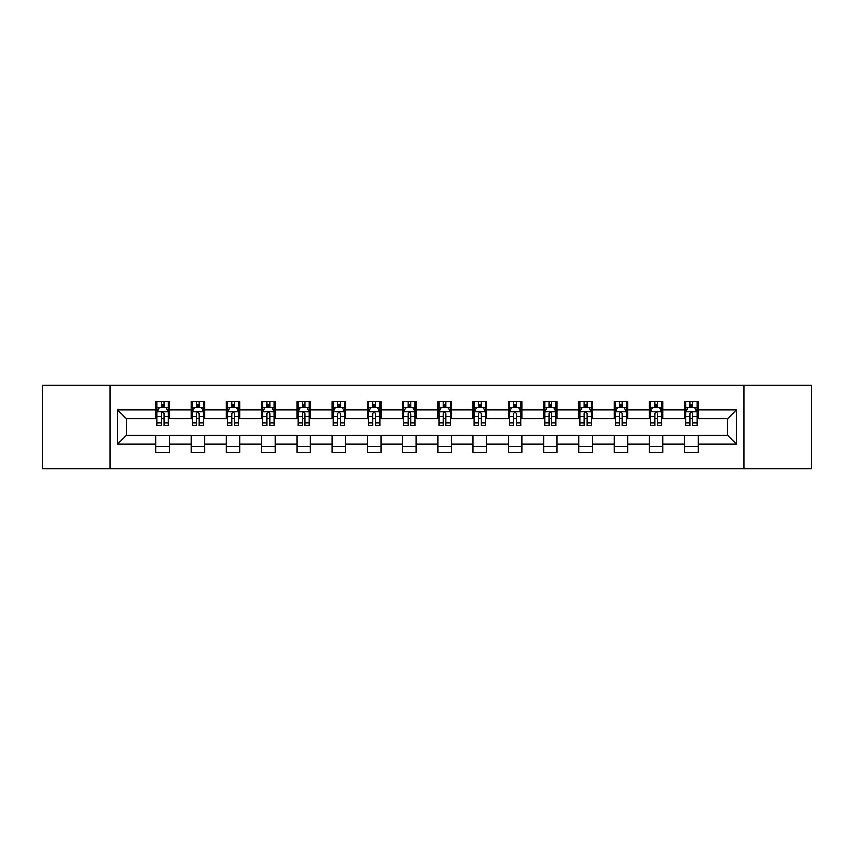 <?xml version="1.0" encoding="UTF-8"?>
<svg xmlns="http://www.w3.org/2000/svg" width="854" height="854" viewBox="0 0 854 854"><rect width="100%" height="100%" fill="white"/><g stroke="black" fill="none" stroke-linecap="round" stroke-linejoin="round"><path stroke-width="1.28" d="M743.973 468.793L811.3 468.793L811.3 385.207L743.973 385.207L743.973 468.793L110.027 468.793L110.027 385.207L42.7 385.207L42.7 468.793L110.027 468.793M743.973 385.207L110.027 385.207M698.113 409.835L698.113 401.583L684.556 401.583L684.556 409.835L662.864 409.835L662.864 401.583L649.307 401.583L649.307 409.835L627.626 409.835L627.626 401.583L614.069 401.583L614.069 409.835L592.377 409.835L592.377 401.583L578.82 401.583L578.82 409.835L557.128 409.835L557.128 401.583L543.582 401.583L543.582 409.835L521.89 409.835L521.89 401.583L508.333 401.583L508.333 409.835L486.641 409.835L486.641 401.583L473.084 401.583L473.084 409.835L451.403 409.835L451.403 401.583L437.846 401.583L437.846 409.835L416.154 409.835L416.154 401.583L402.597 401.583L402.597 409.835L380.916 409.835L380.916 401.583L367.359 401.583L367.359 409.835L345.667 409.835L345.667 401.583L332.11 401.583L332.11 409.835L310.418 409.835L310.418 401.583L296.872 401.583L296.872 409.835L275.18 409.835L275.18 401.583L261.623 401.583L261.623 409.835L239.931 409.835L239.931 401.583L226.374 401.583L226.374 409.835L204.693 409.835L204.693 401.583L191.136 401.583L191.136 409.835L169.444 409.835L169.444 401.583L155.887 401.583L155.887 409.835L117.478 409.835L117.478 444.165L126.52 435.134L155.887 435.134L155.887 452.417L169.444 452.417L169.444 435.134L191.136 435.134L191.136 452.417L204.693 452.417L204.693 435.134L226.374 435.134L226.374 452.417L239.931 452.417L239.931 435.134L261.623 435.134L261.623 452.417L275.18 452.417L275.18 435.134L296.872 435.134L296.872 452.417L310.418 452.417L310.418 435.134L332.11 435.134L332.11 452.417L345.667 452.417L345.667 435.134L367.359 435.134L367.359 452.417L380.916 452.417L380.916 435.134L402.597 435.134L402.597 452.417L416.154 452.417L416.154 435.134L437.846 435.134L437.846 452.417L451.403 452.417L451.403 435.134L473.084 435.134L473.084 452.417L486.641 452.417L486.641 435.134L508.333 435.134L508.333 452.417L521.89 452.417L521.89 435.134L543.582 435.134L543.582 452.417L557.128 452.417L557.128 435.134L578.82 435.134L578.82 452.417L592.377 452.417L592.377 435.134L614.069 435.134L614.069 452.417L627.626 452.417L627.626 435.134L649.307 435.134L649.307 452.417L662.864 452.417L662.864 435.134L684.556 435.134L684.556 452.417L698.113 452.417L698.113 435.134L727.48 435.134L727.48 418.866L698.113 418.866L698.113 409.835L736.522 409.835L736.522 444.165L698.113 444.165M684.556 444.165L662.864 444.165M649.307 444.165L627.626 444.165M614.069 444.165L592.377 444.165M578.82 444.165L557.128 444.165M543.582 444.165L521.89 444.165M508.333 444.165L486.641 444.165M473.084 444.165L451.403 444.165M437.846 444.165L416.154 444.165M402.597 444.165L380.916 444.165M367.359 444.165L345.667 444.165M332.11 444.165L310.418 444.165M296.872 444.165L275.18 444.165M261.623 444.165L239.931 444.165M226.374 444.165L204.693 444.165M191.136 444.165L169.444 444.165M155.887 444.165L117.478 444.165M684.556 409.835L684.556 418.866L662.864 418.866L662.864 409.835M649.307 409.835L649.307 418.866L627.626 418.866L627.626 409.835M614.069 409.835L614.069 418.866L592.377 418.866L592.377 409.835M578.82 409.835L578.82 418.866L557.128 418.866L557.128 409.835M543.582 409.835L543.582 418.866L521.89 418.866L521.89 409.835M508.333 409.835L508.333 418.866L486.641 418.866L486.641 409.835M473.084 409.835L473.084 418.866L451.403 418.866L451.403 409.835M437.846 409.835L437.846 418.866L416.154 418.866L416.154 409.835M402.597 409.835L402.597 418.866L380.916 418.866L380.916 409.835M367.359 409.835L367.359 418.866L345.667 418.866L345.667 409.835M332.11 409.835L332.11 418.866L310.418 418.866L310.418 409.835M296.872 409.835L296.872 418.866L275.18 418.866L275.18 409.835M261.623 409.835L261.623 418.866L239.931 418.866L239.931 409.835M226.374 409.835L226.374 418.866L204.693 418.866L204.693 409.835M191.136 409.835L191.136 418.866L169.444 418.866L169.444 409.835M155.887 409.835L155.887 418.866L126.52 418.866L117.478 409.835M126.52 418.866L126.52 435.134M736.522 444.165L727.48 435.134M727.48 418.866L736.522 409.835M155.887 407.23L157.019 407.23M161.31 407.23L164.021 407.23M168.313 407.23L169.444 407.23M155.887 418.641L157.019 418.641M161.31 418.641L164.021 418.641M168.313 418.641L169.444 418.641M155.887 435.359L169.444 435.359M155.887 446.77L169.444 446.77M191.136 435.359L204.693 435.359M191.136 446.77L204.693 446.77M191.136 407.23L192.267 407.23M196.559 407.23L199.27 407.23M203.562 407.23L204.693 407.23M191.136 418.641L192.267 418.641M196.559 418.641L199.27 418.641M203.562 418.641L204.693 418.641M226.374 435.359L239.931 435.359M226.374 446.77L239.931 446.77M226.374 407.23L227.506 407.23M231.797 407.23L234.508 407.23M238.8 407.23L239.931 407.23M226.374 418.641L227.506 418.641M231.797 418.641L234.508 418.641M238.8 418.641L239.931 418.641M261.623 435.359L275.18 435.359M261.623 446.77L275.18 446.77M261.623 407.23L262.754 407.23M267.046 407.23L269.757 407.23M274.049 407.23L275.18 407.23M261.623 418.641L262.754 418.641M267.046 418.641L269.757 418.641M274.049 418.641L275.18 418.641M296.872 435.359L310.418 435.359M296.872 446.77L310.418 446.77M296.872 407.23L297.993 407.23M302.284 407.23L304.995 407.23M309.297 407.23L310.418 407.23M296.872 418.641L297.993 418.641M302.284 418.641L304.995 418.641M309.297 418.641L310.418 418.641M332.11 435.359L345.667 435.359M332.11 446.77L345.667 446.77M332.11 407.23L333.241 407.23M337.533 407.23L340.244 407.23M344.536 407.23L345.667 407.23M332.11 418.641L333.241 418.641M337.533 418.641L340.244 418.641M344.536 418.641L345.667 418.641M367.359 435.359L380.916 435.359M367.359 446.77L380.916 446.77M367.359 407.23L368.49 407.23M372.782 407.23L375.493 407.23M379.784 407.23L380.916 407.23M367.359 418.641L368.49 418.641M372.782 418.641L375.493 418.641M379.784 418.641L380.916 418.641M402.597 435.359L416.154 435.359M402.597 446.77L416.154 446.77M402.597 407.23L403.728 407.23M408.02 407.23L410.731 407.23M415.023 407.23L416.154 407.23M402.597 418.641L403.728 418.641M408.02 418.641L410.731 418.641M415.023 418.641L416.154 418.641M437.846 435.359L451.403 435.359M437.846 446.77L451.403 446.77M437.846 407.23L438.977 407.23M443.269 407.23L445.98 407.23M450.271 407.23L451.403 407.23M437.846 418.641L438.977 418.641M443.269 418.641L445.98 418.641M450.271 418.641L451.403 418.641M473.084 435.359L486.641 435.359M473.084 446.77L486.641 446.77M473.084 407.23L474.216 407.23M478.507 407.23L481.218 407.23M485.51 407.23L486.641 407.23M473.084 418.641L474.216 418.641M478.507 418.641L481.218 418.641M485.51 418.641L486.641 418.641M508.333 435.359L521.89 435.359M508.333 446.77L521.89 446.77M508.333 407.23L509.464 407.23M513.756 407.23L516.467 407.23M520.759 407.23L521.89 407.23M508.333 418.641L509.464 418.641M513.756 418.641L516.467 418.641M520.759 418.641L521.89 418.641M543.582 435.359L557.128 435.359M543.582 446.77L557.128 446.77M543.582 407.23L544.703 407.23M549.005 407.23L551.716 407.23M556.007 407.23L557.128 407.23M543.582 418.641L544.703 418.641M549.005 418.641L551.716 418.641M556.007 418.641L557.128 418.641M578.82 435.359L592.377 435.359M578.82 446.77L592.377 446.77M578.82 407.23L579.951 407.23M584.243 407.23L586.954 407.23M591.246 407.23L592.377 407.23M578.82 418.641L579.951 418.641M584.243 418.641L586.954 418.641M591.246 418.641L592.377 418.641M614.069 435.359L627.626 435.359M614.069 446.77L627.626 446.77M614.069 407.23L615.2 407.23M619.492 407.23L622.203 407.23M626.494 407.23L627.626 407.23M614.069 418.641L615.2 418.641M619.492 418.641L622.203 418.641M626.494 418.641L627.626 418.641M649.307 435.359L662.864 435.359M649.307 446.77L662.864 446.77M649.307 407.23L650.438 407.23M654.73 407.23L657.441 407.23M661.733 407.23L662.864 407.23M649.307 418.641L650.438 418.641M654.73 418.641L657.441 418.641M661.733 418.641L662.864 418.641M684.556 435.359L698.113 435.359M684.556 446.77L698.113 446.77M684.556 407.23L685.687 407.23M689.979 407.23L692.69 407.23M696.981 407.23L698.113 407.23M684.556 418.641L685.687 418.641M689.979 418.641L692.69 418.641M696.981 418.641L698.113 418.641M164.021 404.518L161.31 404.518M168.313 422.815L164.021 422.815L164.021 425.644L168.313 425.644L168.313 411.863L166.06 407.347L159.282 407.347L157.019 411.863L157.019 425.644L161.31 425.644L161.31 422.815L157.019 422.815M157.019 411.863L157.019 401.583M168.313 411.863L168.313 401.583M161.31 407.347L161.31 401.583M164.021 401.583L164.021 407.347M164.021 422.815L164.021 413.56C163.125 411.82 162.217 411.82 161.31 413.56L161.31 422.815M199.27 404.518L196.559 404.518M203.562 422.815L199.27 422.815L199.27 425.644L203.562 425.644L203.562 411.863L201.298 407.347L194.52 407.347L192.267 411.863L192.267 425.644L196.559 425.644L196.559 422.815L192.267 422.815M192.267 411.863L192.267 401.583M203.562 411.863L203.562 401.583M196.559 407.347L196.559 401.583M199.27 401.583L199.27 407.347M199.27 422.815L199.27 413.56C198.363 411.82 197.455 411.82 196.559 413.56L196.559 422.815M234.508 404.518L231.797 404.518M238.8 422.815L234.508 422.815L234.508 425.644L238.8 425.644L238.8 411.863L236.547 407.347L229.769 407.347L227.506 411.863L227.506 425.644L231.797 425.644L231.797 422.815L227.506 422.815M227.506 411.863L227.506 401.583M238.8 411.863L238.8 401.583M231.797 407.347L231.797 401.583M234.508 401.583L234.508 407.347M234.508 422.815L234.508 413.56C233.612 411.82 232.704 411.82 231.797 413.56L231.797 422.815M269.757 404.518L267.046 404.518M274.049 422.815L269.757 422.815L269.757 425.644L274.049 425.644L274.049 411.863L271.785 407.347L265.007 407.347L262.754 411.863L262.754 425.644L267.046 425.644L267.046 422.815L262.754 422.815M262.754 411.863L262.754 401.583M274.049 411.863L274.049 401.583M267.046 407.347L267.046 401.583M269.757 401.583L269.757 407.347M269.757 422.815L269.757 413.56C268.85 411.82 267.953 411.82 267.046 413.56L267.046 422.815M304.995 404.518L302.284 404.518M309.297 422.815L304.995 422.815L304.995 425.644L309.297 425.644L309.297 411.863L307.034 407.347L300.256 407.347L297.993 411.863L297.993 425.644L302.284 425.644L302.284 422.815L297.993 422.815M297.993 411.863L297.993 401.583M309.297 411.863L309.297 401.583M302.284 407.347L302.284 401.583M304.995 401.583L304.995 407.347M304.995 422.815L304.995 413.56C304.099 411.82 303.191 411.82 302.284 413.56L302.284 422.815M340.244 404.518L337.533 404.518M344.536 422.815L340.244 422.815L340.244 425.644L344.536 425.644L344.536 411.863L342.273 407.347L335.505 407.347L333.241 411.863L333.241 425.644L337.533 425.644L337.533 422.815L333.241 422.815M333.241 411.863L333.241 401.583M344.536 411.863L344.536 401.583M337.533 407.347L337.533 401.583M340.244 401.583L340.244 407.347M340.244 422.815L340.244 413.56C339.337 411.82 338.44 411.82 337.533 413.56L337.533 422.815M375.493 404.518L372.782 404.518M379.784 422.815L375.493 422.815L375.493 425.644L379.784 425.644L379.784 411.863L377.521 407.347L370.743 407.347L368.49 411.863L368.49 425.644L372.782 425.644L372.782 422.815L368.49 422.815M368.49 411.863L368.49 401.583M379.784 411.863L379.784 401.583M372.782 407.347L372.782 401.583M375.493 401.583L375.493 407.347M375.493 422.815L375.493 413.56C374.586 411.82 373.678 411.82 372.782 413.56L372.782 422.815M410.731 404.518L408.02 404.518M415.023 422.815L410.731 422.815L410.731 425.644L415.023 425.644L415.023 411.863L412.77 407.347L405.992 407.347L403.728 411.863L403.728 425.644L408.02 425.644L408.02 422.815L403.728 422.815M403.728 411.863L403.728 401.583M415.023 411.863L415.023 401.583M408.02 407.347L408.02 401.583M410.731 401.583L410.731 407.347M410.731 422.815L410.731 413.56C409.835 411.82 408.927 411.82 408.02 413.56L408.02 422.815M445.98 404.518L443.269 404.518M450.271 422.815L445.98 422.815L445.98 425.644L450.271 425.644L450.271 411.863L448.008 407.347L441.23 407.347L438.977 411.863L438.977 425.644L443.269 425.644L443.269 422.815L438.977 422.815M438.977 411.863L438.977 401.583M450.271 411.863L450.271 401.583M443.269 407.347L443.269 401.583M445.98 401.583L445.98 407.347M445.98 422.815L445.98 413.56C445.073 411.82 444.176 411.82 443.269 413.56L443.269 422.815M481.218 404.518L478.507 404.518M485.51 422.815L481.218 422.815L481.218 425.644L485.51 425.644L485.51 411.863L483.257 407.347L476.479 407.347L474.216 411.863L474.216 425.644L478.507 425.644L478.507 422.815L474.216 422.815M474.216 411.863L474.216 401.583M485.51 411.863L485.51 401.583M478.507 407.347L478.507 401.583M481.218 401.583L481.218 407.347M481.218 422.815L481.218 413.56C480.322 411.82 479.414 411.82 478.507 413.56L478.507 422.815M516.467 404.518L513.756 404.518M520.759 422.815L516.467 422.815L516.467 425.644L520.759 425.644L520.759 411.863L518.495 407.347L511.727 407.347L509.464 411.863L509.464 425.644L513.756 425.644L513.756 422.815L509.464 422.815M509.464 411.863L509.464 401.583M520.759 411.863L520.759 401.583M513.756 407.347L513.756 401.583M516.467 401.583L516.467 407.347M516.467 422.815L516.467 413.56C515.56 411.82 514.663 411.82 513.756 413.56L513.756 422.815M551.716 404.518L549.005 404.518M556.007 422.815L551.716 422.815L551.716 425.644L556.007 425.644L556.007 411.863L553.744 407.347L546.966 407.347L544.703 411.863L544.703 425.644L549.005 425.644L549.005 422.815L544.703 422.815M544.703 411.863L544.703 401.583M556.007 411.863L556.007 401.583M549.005 407.347L549.005 401.583M551.716 401.583L551.716 407.347M551.716 422.815L551.716 413.56C550.809 411.82 549.901 411.82 549.005 413.56L549.005 422.815M586.954 404.518L584.243 404.518M591.246 422.815L586.954 422.815L586.954 425.644L591.246 425.644L591.246 411.863L588.993 407.347L582.214 407.347L579.951 411.863L579.951 425.644L584.243 425.644L584.243 422.815L579.951 422.815M579.951 411.863L579.951 401.583M591.246 411.863L591.246 401.583M584.243 407.347L584.243 401.583M586.954 401.583L586.954 407.347M586.954 422.815L586.954 413.56C586.057 411.82 585.15 411.82 584.243 413.56L584.243 422.815M622.203 404.518L619.492 404.518M626.494 422.815L622.203 422.815L622.203 425.644L626.494 425.644L626.494 411.863L624.231 407.347L617.453 407.347L615.2 411.863L615.2 425.644L619.492 425.644L619.492 422.815L615.2 422.815M615.2 411.863L615.2 401.583M626.494 411.863L626.494 401.583M619.492 407.347L619.492 401.583M622.203 401.583L622.203 407.347M622.203 422.815L622.203 413.56C621.296 411.82 620.399 411.82 619.492 413.56L619.492 422.815M657.441 404.518L654.73 404.518M661.733 422.815L657.441 422.815L657.441 425.644L661.733 425.644L661.733 411.863L659.48 407.347L652.702 407.347L650.438 411.863L650.438 425.644L654.73 425.644L654.73 422.815L650.438 422.815M650.438 411.863L650.438 401.583M661.733 411.863L661.733 401.583M654.73 407.347L654.73 401.583M657.441 401.583L657.441 407.347M657.441 422.815L657.441 413.56C656.545 411.82 655.637 411.82 654.73 413.56L654.73 422.815M692.69 404.518L689.979 404.518M696.981 422.815L692.69 422.815L692.69 425.644L696.981 425.644L696.981 411.863L694.718 407.347L687.94 407.347L685.687 411.863L685.687 425.644L689.979 425.644L689.979 422.815L685.687 422.815M685.687 411.863L685.687 401.583M696.981 411.863L696.981 401.583M689.979 407.347L689.979 401.583M692.69 401.583L692.69 407.347M692.69 422.815L692.69 413.56C691.783 411.82 690.886 411.82 689.979 413.56L689.979 422.815M168.259 411.745L157.072 411.745M157.019 407.614L159.143 407.614M166.188 407.614L168.313 407.614M161.31 416.752L157.019 416.752M168.313 416.752L164.021 416.752M164.021 405.96L161.31 405.96M203.498 411.745L192.321 411.745M192.267 407.614L194.392 407.614M201.437 407.614L203.562 407.614M196.559 416.752L192.267 416.752M203.562 416.752L199.27 416.752M199.27 405.96L196.559 405.96M238.746 411.745L227.559 411.745M227.506 407.614L229.63 407.614M236.675 407.614L238.8 407.614M231.797 416.752L227.506 416.752M238.8 416.752L234.508 416.752M234.508 405.96L231.797 405.96M273.995 411.745L262.808 411.745M262.754 407.614L264.879 407.614M271.924 407.614L274.049 407.614M267.046 416.752L262.754 416.752M274.049 416.752L269.757 416.752M269.757 405.96L267.046 405.96M309.233 411.745L298.057 411.745M297.993 407.614L300.117 407.614M307.173 407.614L309.297 407.614M302.284 416.752L297.993 416.752M309.297 416.752L304.995 416.752M304.995 405.96L302.284 405.96M344.482 411.745L333.295 411.745M333.241 407.614L335.366 407.614M342.411 407.614L344.536 407.614M337.533 416.752L333.241 416.752M344.536 416.752L340.244 416.752M340.244 405.96L337.533 405.96M379.72 411.745L368.544 411.745M368.49 407.614L370.604 407.614M377.66 407.614L379.784 407.614M372.782 416.752L368.49 416.752M379.784 416.752L375.493 416.752M375.493 405.96L372.782 405.96M414.969 411.745L403.782 411.745M403.728 407.614L405.853 407.614M412.898 407.614L415.023 407.614M408.02 416.752L403.728 416.752M415.023 416.752L410.731 416.752M410.731 405.96L408.02 405.96M450.218 411.745L439.031 411.745M438.977 407.614L441.102 407.614M448.147 407.614L450.271 407.614M443.269 416.752L438.977 416.752M450.271 416.752L445.98 416.752M445.98 405.96L443.269 405.96M485.456 411.745L474.28 411.745M474.216 407.614L476.34 407.614M483.396 407.614L485.51 407.614M478.507 416.752L474.216 416.752M485.51 416.752L481.218 416.752M481.218 405.96L478.507 405.96M520.705 411.745L509.518 411.745M509.464 407.614L511.589 407.614M518.634 407.614L520.759 407.614M513.756 416.752L509.464 416.752M520.759 416.752L516.467 416.752M516.467 405.96L513.756 405.96M555.943 411.745L544.767 411.745M544.703 407.614L546.827 407.614M553.883 407.614L556.007 407.614M549.005 416.752L544.703 416.752M556.007 416.752L551.716 416.752M551.716 405.96L549.005 405.96M591.192 411.745L580.005 411.745M579.951 407.614L582.076 407.614M589.121 407.614L591.246 407.614M584.243 416.752L579.951 416.752M591.246 416.752L586.954 416.752M586.954 405.96L584.243 405.96M626.441 411.745L615.254 411.745M615.2 407.614L617.325 407.614M624.37 407.614L626.494 407.614M619.492 416.752L615.2 416.752M626.494 416.752L622.203 416.752M622.203 405.96L619.492 405.96M661.679 411.745L650.502 411.745M650.438 407.614L652.563 407.614M659.608 407.614L661.733 407.614M654.73 416.752L650.438 416.752M661.733 416.752L657.441 416.752M657.441 405.96L654.73 405.96M696.928 411.745L685.741 411.745M685.687 407.614L687.812 407.614M694.857 407.614L696.981 407.614M689.979 416.752L685.687 416.752M696.981 416.752L692.69 416.752M692.69 405.96L689.979 405.96"/></g></svg>

